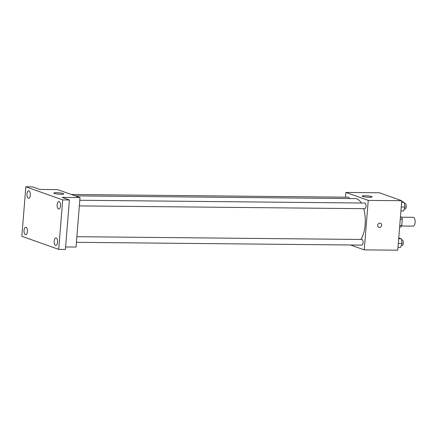<?xml version="1.0" encoding="UTF-8"?>
<svg xmlns="http://www.w3.org/2000/svg" width="437" height="437" viewBox="0 0 437 437"><rect width="100%" height="100%" fill="white"/><g stroke="black" fill="none" stroke-linecap="round" stroke-linejoin="round"><path stroke-width="0.66" d="M401.537 225.995L413.123 226.109A4.386 1.983 -89.4 0 0 415.15 221.739A4.386 1.983 -89.4 0 0 413.205 217.336L401.625 217.222M400.461 216.752L401.592 217.151A5.954 2.698 -89.4 0 1 402.248 219.21L401.74 225.558A5.954 2.698 -89.4 0 1 400.795 227.049L399.631 227.038M400.429 217.14L401.592 217.151M399.751 225.541L401.74 225.558M400.265 219.194L402.248 219.21M345.509 197.174L345.891 192.438L379.403 192.766L401.75 200.714L397.768 250.193L364.256 249.871L350.545 244.993M360.896 239.46A22.555 10.209 -89.4 0 0 363.677 208.673M361.284 203.019A22.555 10.209 -89.4 0 0 355.292 198.6L75.224 195.869M345.891 192.438L368.238 200.386L364.256 249.871M79.343 205.898L364.731 208.684A2.819 1.273 -89.4 0 0 366.037 205.882A2.819 1.273 -89.4 0 0 364.791 203.052L79.796 200.266M76.415 242.317L361.803 245.102A2.819 1.273 -89.4 0 0 363.109 242.3A2.819 1.273 -89.4 0 0 361.858 239.471L76.868 236.69M71.378 194.498L348.344 197.207A2.819 1.273 90.6 0 1 349.414 198.545M368.238 200.386L401.75 200.714M364.884 195.716A5.015 0.688 -175.4 0 1 372.116 196.912A5.015 0.688 -175.4 0 1 367.064 197.196A5.015 0.688 -175.4 0 1 362.12 196.109A5.015 0.688 -175.4 0 1 364.884 195.716M380.387 223.192A2.19 1.934 -70.4 0 1 378.917 227.322A2.19 1.934 -70.4 0 1 380.387 223.192A2.19 1.934 -70.4 0 1 378.917 227.322M25.832 186.807L62.699 199.911L58.716 249.396L21.85 236.286L25.832 186.807L32.535 186.872L39.794 189.45L57.668 189.625L80.015 197.573L76.033 247.052L65.621 246.954M58.716 249.396L65.419 249.461L69.401 199.977L62.699 199.911M80.015 197.573L62.141 197.398L69.401 199.977M56.553 192.706A5.015 0.688 -175.4 0 1 63.786 193.902A5.015 0.688 -175.4 0 1 58.733 194.186A5.015 0.688 -175.4 0 1 53.795 193.099A5.015 0.688 -175.4 0 1 56.553 192.706M67.691 222.209A2.19 1.934 -70.4 0 1 67.566 222.81A2.19 1.934 -70.4 0 0 67.664 221.608A2.19 1.934 -70.4 0 1 67.691 222.209M58.525 208.962A3.758 1.704 90.6 0 1 57.127 204.948A3.758 1.704 90.6 0 1 58.858 201.495A3.758 1.704 90.6 0 1 59.121 201.539A3.758 1.704 90.6 0 1 60.514 205.559A3.758 1.704 90.6 0 1 58.787 209.012A3.758 1.704 90.6 0 1 58.525 208.962M28.361 198.24A3.758 1.704 90.6 0 1 26.963 194.219A3.758 1.704 90.6 0 1 28.695 190.767A3.758 1.704 90.6 0 1 28.957 190.816A3.758 1.704 90.6 0 1 30.35 194.836A3.758 1.704 90.6 0 1 28.618 198.289A3.758 1.704 90.6 0 1 28.361 198.24M25.428 234.658A3.758 1.704 90.6 0 1 24.035 230.638A3.758 1.704 90.6 0 1 25.761 227.191A3.758 1.704 90.6 0 1 26.023 227.235A3.758 1.704 90.6 0 1 27.422 231.255A3.758 1.704 90.6 0 1 25.69 234.707A3.758 1.704 90.6 0 1 25.428 234.658M55.592 245.381A3.758 1.704 90.6 0 1 54.199 241.366A3.758 1.704 90.6 0 1 55.931 237.914A3.758 1.704 90.6 0 1 56.193 237.963A3.758 1.704 90.6 0 1 57.586 241.978A3.758 1.704 90.6 0 1 55.854 245.43A3.758 1.704 90.6 0 1 55.592 245.381M401.685 201.506L404.22 202.309L405.001 207.04L403.526 210.973L400.926 210.945M401.242 207.007L405.001 207.04M401.625 202.287L404.22 202.309M404.236 209.072L404.952 209.077A2.819 1.273 -89.4 0 0 406.252 206.275A2.819 1.273 -89.4 0 0 405.006 203.445L404.405 203.44M398.757 237.925L401.292 238.733L402.073 243.464L400.592 247.391L397.998 247.364M398.315 243.425L402.073 243.464M398.691 238.706L401.292 238.733M401.308 245.49L402.018 245.496A2.819 1.273 -89.4 0 0 403.324 242.693A2.819 1.273 -89.4 0 0 402.073 239.864L401.477 239.858"/></g></svg>
